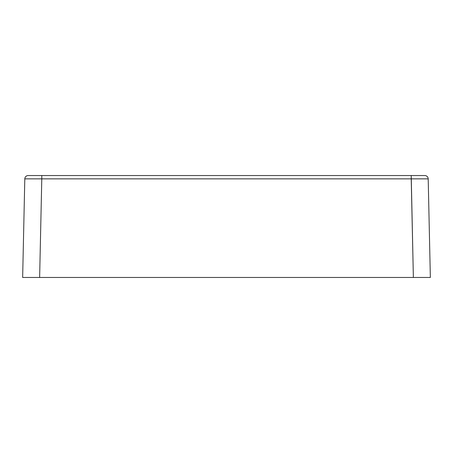 <?xml version="1.0" encoding="UTF-8"?>
<svg xmlns="http://www.w3.org/2000/svg" width="453" height="453" viewBox="0 0 453 453"><rect width="100%" height="100%" fill="white"/><g stroke="black" fill="none" stroke-linecap="round" stroke-linejoin="round"><path stroke-width="0.68" d="M45.583 277.463L35.436 277.463L39.632 277.463L41.784 178.861L24.802 178.861A3.397 3.397 0 0 1 28.199 175.538A3.397 3.397 0 0 0 24.802 178.861L22.65 277.463L24.802 178.861L41.784 178.861L39.632 277.463L22.65 277.463L430.35 277.463L33.692 277.463M41.784 175.538L424.801 175.538A3.397 3.397 0 0 1 428.198 178.861L430.35 277.463L428.198 178.861L411.216 178.861L428.198 178.861A3.397 3.397 0 0 0 424.801 175.538L411.216 175.538L413.368 277.463L411.216 178.861L41.784 178.861L41.784 175.538L28.199 175.538L41.784 175.538L41.784 178.861L411.216 178.861L411.216 175.538L28.199 175.538M411.216 175.538L424.801 175.538"/></g></svg>
